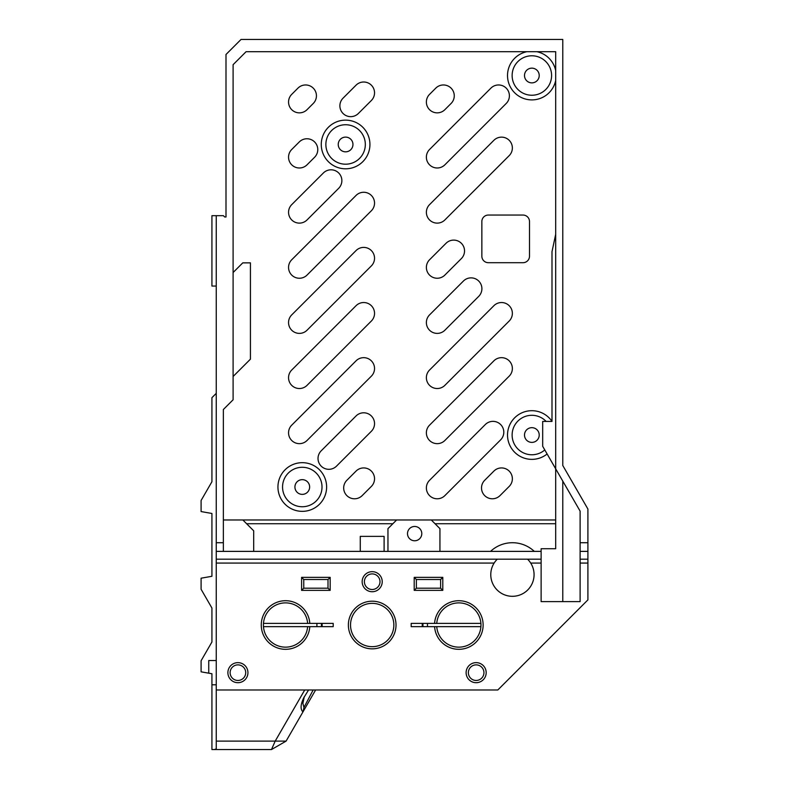 <?xml version="1.0" encoding="UTF-8"?>
<svg xmlns="http://www.w3.org/2000/svg" width="789" height="789" viewBox="0 0 789 789"><rect width="100%" height="100%" fill="white"/><g stroke="black" fill="none" stroke-linecap="round" stroke-linejoin="round"><path stroke-width="1.18" d="M233.1 148.539L233.1 64.678L246.099 51.689L555.683 51.689L555.683 70.546A24.331 24.331 0 0 0 536.816 51.689M555.683 51.689L555.683 548.72L541.126 548.72L541.126 559.174L216.255 559.174L216.255 689.99L497.81 689.99L587.904 599.896L587.904 563.08L580.112 563.08L580.112 601.622L541.126 601.622L541.126 563.08L530.721 563.08A21.658 21.658 0 0 0 527.565 559.174L528.403 560.042M233.1 376.491L250.429 359.163L250.429 262.865L242.775 262.865L233.1 272.53L233.1 178.866M547.122 453.981A24.331 24.331 0 0 1 512.495 449.769A24.331 24.331 0 0 1 517.653 415.27A24.331 24.331 0 0 1 551.994 421.375M555.683 80.468A24.331 24.331 0 0 1 507.574 77.174A24.331 24.331 0 0 1 526.894 51.689M523.008 215.052A6.499 6.499 0 0 1 529.498 221.541L529.498 256.198A6.499 6.499 0 0 1 523.008 262.698L488.352 262.698A6.499 6.499 0 0 1 481.852 256.198L481.852 221.541A6.499 6.499 0 0 1 488.352 215.052L523.008 215.052M444.868 275.075A10.829 10.829 0 0 1 429.551 275.075A10.829 10.829 0 0 1 429.551 259.768L446.041 243.278A10.829 10.829 0 0 1 461.358 243.278A10.829 10.829 0 0 1 461.358 258.595L444.868 275.075M478.726 296.358L444.868 330.216A10.829 10.829 0 0 1 429.551 330.216A10.829 10.829 0 0 1 429.551 314.9L463.409 281.042A10.829 10.829 0 0 1 478.726 281.042A10.829 10.829 0 0 1 478.726 296.358M500.63 439.848A10.829 10.829 0 0 0 500.63 424.531A10.829 10.829 0 0 0 485.314 424.531L429.551 480.294A10.829 10.829 0 0 0 429.551 495.61A10.829 10.829 0 0 0 444.868 495.61L500.63 439.848M321.192 450.825A10.829 10.829 0 0 0 321.192 466.141A10.829 10.829 0 0 0 336.508 466.141L371.363 431.287A10.829 10.829 0 0 0 371.363 415.971A10.829 10.829 0 0 0 356.046 415.971L321.192 450.825M343.057 98.161A10.829 10.829 0 0 0 343.057 113.478A10.829 10.829 0 0 0 358.374 113.478L371.363 100.499A10.829 10.829 0 0 0 371.363 85.182A10.829 10.829 0 0 0 356.046 85.182L343.057 98.161M307.039 330.216A10.829 10.829 0 0 1 291.723 330.216A10.829 10.829 0 0 1 291.723 314.9L356.046 250.577A10.829 10.829 0 0 1 371.363 250.577A10.829 10.829 0 0 1 371.363 265.893L307.039 330.216M356.046 305.708A10.829 10.829 0 0 1 371.363 305.708A10.829 10.829 0 0 1 371.363 321.024L307.039 385.348A10.829 10.829 0 0 1 291.723 385.348A10.829 10.829 0 0 1 291.723 370.031L356.046 305.708M307.039 275.075A10.829 10.829 0 0 1 291.723 275.075A10.829 10.829 0 0 1 291.723 259.768L356.046 195.445A10.829 10.829 0 0 1 371.363 195.445A10.829 10.829 0 0 1 371.363 210.762L307.039 275.075M493.875 140.314A10.829 10.829 0 0 1 509.191 140.314A10.829 10.829 0 0 1 509.191 155.63L444.868 219.944A10.829 10.829 0 0 1 429.551 219.944A10.829 10.829 0 0 1 429.551 204.637L493.875 140.314M493.875 305.708A10.829 10.829 0 0 1 509.191 305.708A10.829 10.829 0 0 1 509.191 321.024L444.868 385.348A10.829 10.829 0 0 1 429.551 385.348A10.829 10.829 0 0 1 429.551 370.031L493.875 305.708M493.875 360.839A10.829 10.829 0 0 1 509.191 360.839A10.829 10.829 0 0 1 509.191 376.156L444.868 440.479A10.829 10.829 0 0 1 429.551 440.479A10.829 10.829 0 0 1 429.551 425.163L493.875 360.839M297.946 88.141A10.829 10.829 0 0 1 313.263 88.141A10.829 10.829 0 0 1 313.263 103.458L307.039 109.681A10.829 10.829 0 0 1 291.723 109.681A10.829 10.829 0 0 1 291.723 94.364L297.946 88.141M435.775 88.141A10.829 10.829 0 0 1 451.091 88.141A10.829 10.829 0 0 1 451.091 103.458L444.868 109.681A10.829 10.829 0 0 1 429.551 109.681A10.829 10.829 0 0 1 429.551 94.364L435.775 88.141M291.723 425.163L356.046 360.839A10.829 10.829 0 0 1 371.363 360.839A10.829 10.829 0 0 1 371.363 376.156L307.039 440.479A10.829 10.829 0 0 1 291.723 440.479A10.829 10.829 0 0 1 291.723 425.163M493.875 471.102A10.829 10.829 0 0 1 509.191 471.102A10.829 10.829 0 0 1 509.191 486.418L499.999 495.61A10.829 10.829 0 0 1 484.693 495.61A10.829 10.829 0 0 1 484.693 480.294L493.875 471.102M362.171 495.61A10.829 10.829 0 0 1 346.854 495.61A10.829 10.829 0 0 1 346.854 480.294L356.046 471.102A10.829 10.829 0 0 1 371.363 471.102A10.829 10.829 0 0 1 371.363 486.418L362.171 495.61M506.222 103.458L444.868 164.812A10.829 10.829 0 0 1 429.551 164.812A10.829 10.829 0 0 1 429.551 149.496L490.906 88.141A10.829 10.829 0 0 1 506.222 88.141A10.829 10.829 0 0 1 506.222 103.458M338.698 188.295A10.829 10.829 0 0 0 338.698 172.978A10.829 10.829 0 0 0 323.382 172.978L291.723 204.637A10.829 10.829 0 0 0 291.723 219.944A10.829 10.829 0 0 0 307.039 219.944L338.698 188.295M314.604 157.248A10.829 10.829 0 0 0 314.604 141.931A10.829 10.829 0 0 0 299.297 141.931L291.723 149.496A10.829 10.829 0 0 0 291.723 164.812A10.829 10.829 0 0 0 307.039 164.812L314.604 157.248M369.933 144.466A24.331 24.331 0 0 1 333.431 165.542A24.331 24.331 0 0 1 333.431 123.4A24.331 24.331 0 0 1 369.933 144.466M326.616 487.01A24.331 24.331 0 0 1 290.115 508.086A24.331 24.331 0 0 1 290.115 465.934A24.331 24.331 0 0 1 326.616 487.01M587.904 551.383L587.904 542.714L580.112 542.714L580.112 551.383L587.904 551.383L587.904 563.08M587.904 542.714L587.904 509.033L562.784 465.51L562.784 39.45L241.03 39.45L225.999 54.48L225.999 216.985L224.697 216.985L223.405 215.683L216.255 215.683L216.255 559.174M216.255 551.383L223.356 551.383L223.356 542.714L216.255 542.714M223.356 542.714L223.356 409.521L233.1 399.776L233.1 64.678M555.683 234.333L551.994 251.661L551.994 421.434L542.684 421.434L542.684 446.298L580.112 511.114L580.112 542.714M304.722 689.99L275.203 741.108L216.255 741.108L216.255 748.929L214.381 749.55L271.485 749.55L275.203 741.108L286.101 741.108L271.485 749.55M216.255 741.108L216.255 689.99M223.356 551.383L541.126 551.383M544.785 449.937A19.735 19.735 0 0 1 517.15 448.191A19.735 19.735 0 0 1 518.472 420.527A19.735 19.735 0 0 1 546.146 421.434M313.134 689.99L303.952 707.467L303.114 711.639L315.62 689.99M303.952 707.467L302.887 703.413L304.288 696.697M308.607 689.931L303.657 697.949M303.844 697.575C300.501 704.518 300.205 709.291 302.966 711.895L303.114 711.639M393.849 625.016A21.658 21.658 0 0 1 361.362 643.775A21.658 21.658 0 0 1 361.362 606.258A21.658 21.658 0 0 1 393.849 625.016M245.714 672.662A7.801 7.801 0 0 0 234.017 665.916A7.801 7.801 0 0 0 234.017 679.418A7.801 7.801 0 0 0 245.714 672.662M440.627 579.53L440.627 588.199L416.375 588.199L416.375 579.53L440.627 579.53L442.797 577.37L414.205 577.37L416.375 579.53M328.007 588.199L303.755 588.199L303.755 579.53L328.007 579.53L328.007 588.199L330.177 590.359L330.177 577.37L328.007 579.53M379.992 581.7A7.801 7.801 0 0 0 368.295 574.944A7.801 7.801 0 0 0 368.295 588.456A7.801 7.801 0 0 0 379.992 581.7M483.943 672.662A7.801 7.801 0 0 0 472.256 665.916A7.801 7.801 0 0 0 472.256 679.418A7.801 7.801 0 0 0 483.943 672.662M263.487 623.389L309.811 623.389A24.301 24.301 0 0 0 272.945 604.246A24.301 24.301 0 0 0 272.945 645.787A24.301 24.301 0 0 0 309.811 626.644L263.487 626.644M322.129 623.389L322.129 626.644M321.448 626.644L321.448 623.389M307.631 626.644A22.131 22.131 0 0 1 274.03 643.913A22.131 22.131 0 0 1 274.03 606.12A22.131 22.131 0 0 1 307.631 623.389M480.896 626.644L434.581 626.644A24.301 24.301 0 0 0 471.437 645.787A24.301 24.301 0 0 0 471.437 604.246A24.301 24.301 0 0 0 434.581 623.389L480.896 623.389M422.253 626.644L422.253 623.389M422.934 623.389L422.934 626.644M436.751 623.389A22.131 22.131 0 0 1 470.352 606.12A22.131 22.131 0 0 1 470.352 643.913A22.131 22.131 0 0 1 436.751 626.644M286.101 741.108L302.966 711.895M396.019 625.016A23.828 23.828 0 0 0 360.277 604.384A23.828 23.828 0 0 0 360.277 645.649A23.828 23.828 0 0 0 396.019 625.016M247.943 672.662A10.03 10.03 0 0 0 232.903 663.983A10.03 10.03 0 0 0 232.903 681.351A10.03 10.03 0 0 0 247.943 672.662M414.205 577.37L414.205 590.359L442.797 590.359L440.627 588.199M442.797 590.359L442.797 577.37M416.375 588.199L414.205 590.359M309.811 623.389L333.205 623.389L333.205 626.644L309.811 626.644M434.581 626.644L411.177 626.644L411.177 623.389L434.581 623.389M330.177 577.37L301.585 577.37L301.585 590.359L303.755 588.199M301.585 590.359L330.177 590.359M303.755 579.53L301.585 577.37M382.221 581.7A10.03 10.03 0 0 0 367.181 573.011A10.03 10.03 0 0 0 367.181 590.389A10.03 10.03 0 0 0 382.221 581.7M486.182 672.662A10.03 10.03 0 0 0 471.132 663.983A10.03 10.03 0 0 0 471.132 681.351A10.03 10.03 0 0 0 486.182 672.662M384.105 551.383L384.105 536.372L360.277 536.372L360.277 551.383M214.381 749.55L211.925 749.55L211.925 673.747L208.75 673.185L208.75 660.531L216.255 660.531M208.75 673.185L201.096 671.834L201.096 660.748L211.925 641.999L211.925 608.033L201.096 589.284L201.096 578.199L211.925 576.286L211.925 513.481L201.096 511.568L201.096 500.482L211.925 481.724L211.925 397.676L216.255 393.346M309.643 487.01A7.367 7.367 0 0 1 298.597 493.391A7.367 7.367 0 0 1 298.597 480.639A7.367 7.367 0 0 1 309.643 487.01M352.959 144.466A7.367 7.367 0 0 1 341.913 150.847A7.367 7.367 0 0 1 341.913 138.095A7.367 7.367 0 0 1 352.959 144.466M316.931 623.389A55.279 55.279 0 0 0 316.931 626.644M427.451 623.389A55.279 55.279 0 0 1 427.451 626.644M539.222 75.507A7.367 7.367 0 0 1 528.176 81.888A7.367 7.367 0 0 1 528.176 69.136A7.367 7.367 0 0 1 539.222 75.507M530.721 563.08A21.658 21.658 0 0 1 506.4 595.458A21.658 21.658 0 0 1 494.131 563.08L216.255 563.08M496.873 559.588L497.287 559.174A21.658 21.658 0 0 0 494.131 563.08M211.925 684.793L216.255 684.793M216.255 286.062L211.925 286.062L211.925 215.683L216.255 215.683M587.904 559.174L580.112 559.174L580.112 563.08M541.126 563.08L541.126 559.174M534.301 551.383A31.945 31.945 0 0 0 490.551 551.383M387.961 551.383L387.961 528.64L396.62 519.971L242.854 519.971L253.683 530.8L253.683 551.383M407.499 533.62A7.15 7.15 0 0 1 414.639 526.47A7.15 7.15 0 0 1 421.79 533.62A7.15 7.15 0 0 1 414.639 540.771A7.15 7.15 0 0 1 407.499 533.62M392.873 523.728L246.602 523.728M322.011 487.01A19.735 19.735 0 0 1 292.413 504.102A19.735 19.735 0 0 1 292.413 469.928A19.735 19.735 0 0 1 322.011 487.01M365.327 144.466A19.735 19.735 0 0 1 335.729 161.558A19.735 19.735 0 0 1 335.729 127.384A19.735 19.735 0 0 1 365.327 144.466M551.59 75.507A19.735 19.735 0 0 1 521.993 92.599A19.735 19.735 0 0 1 521.993 58.425A19.735 19.735 0 0 1 551.59 75.507M580.112 559.174L580.112 551.383M562.784 601.622L562.784 481.112M439.937 551.383L439.937 528.64L431.277 519.971L396.62 519.971M223.356 519.971L242.854 519.971M539.222 435.035A7.367 7.367 0 0 1 528.176 441.406A7.367 7.367 0 0 1 528.176 428.654A7.367 7.367 0 0 1 539.222 435.035M435.025 523.728L555.683 523.728M555.683 519.971L431.277 519.971"/></g></svg>
